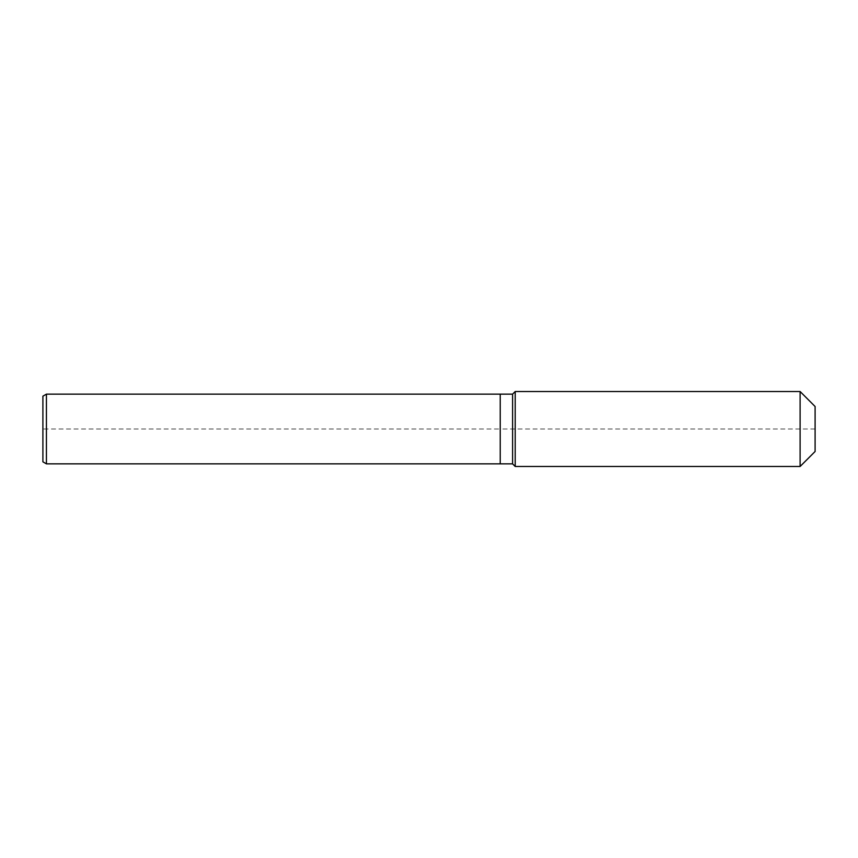 <?xml version="1.0" encoding="UTF-8"?>
<svg xmlns="http://www.w3.org/2000/svg" width="858" height="858" viewBox="0 0 858 858"><rect width="100%" height="100%" fill="white"/><g stroke="black" fill="none" stroke-linecap="round" stroke-linejoin="round"><path stroke-width="0.64" stroke-dasharray="4.29 3.22" d="M46.429 394.144L46.429 463.856M815.1 406.51L815.1 451.49L815.1 429L500.225 429L500.225 463.856L500.225 394.144L500.225 463.856L500.225 429L42.9 429L42.9 461.829L42.9 429M800.106 391.516L800.106 466.484M515.218 391.516L515.218 429M512.591 394.144L512.591 463.856"/><path stroke-width="1.29" d="M42.9 461.829L46.429 463.856L42.9 461.829L42.9 396.171L46.429 394.144L512.591 394.144L515.218 391.516L800.106 391.516L815.1 406.51L815.1 451.49L800.106 466.484L515.218 466.484L512.591 463.856L46.429 463.856L46.429 394.144M815.1 451.49L800.106 466.484L515.218 466.484L512.591 463.856L500.225 463.856L500.225 394.144L500.225 463.856L46.429 463.856M512.591 463.856L512.591 394.144M515.218 466.484L515.218 391.516M800.106 466.484L800.106 391.516"/></g></svg>
